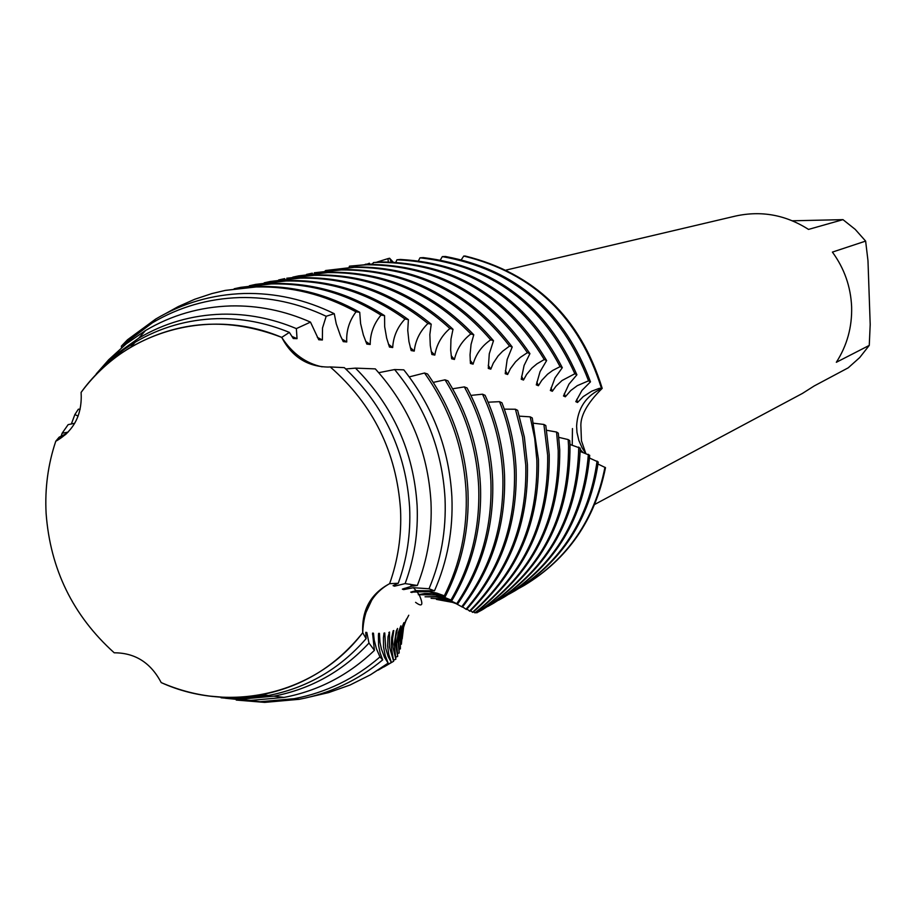 <?xml version="1.0" encoding="UTF-8"?>
<svg xmlns="http://www.w3.org/2000/svg" width="916" height="916" viewBox="0 0 916 916"><rect width="100%" height="100%" fill="white"/><g stroke="black" fill="none" stroke-linecap="round" stroke-linejoin="round"><path stroke-width="1.37" d="M389.609 583.675L398.254 583.263C406.99 559.126 410.78 533.913 409.635 507.601C406.051 452.206 384.285 405.548 344.336 367.648L330.241 366.938C373.213 404.62 396.639 452.275 400.544 509.914C401.666 535.539 398.013 560.123 389.609 583.675C372.457 593.179 363.503 609.529 362.725 632.727C361.614 610.193 370.568 593.843 389.609 583.675C398.013 560.123 401.666 535.539 400.544 509.914C396.639 452.275 373.213 404.62 330.241 366.938L328.054 367.053C307.249 366.618 291.803 356.725 281.727 337.374C292.273 353.507 305.738 363.331 322.123 366.835M81.112 392.392C94.737 373.957 111.26 358.912 130.679 347.256C178.311 320.234 228.656 316.936 281.727 337.374C209.993 306.791 125.114 330.939 81.112 392.392C82.348 414.215 74.253 430.314 56.792 440.688L55.773 441.214C47.998 464.423 44.781 488.468 46.109 513.372C50.265 569.18 72.982 615.655 114.225 652.799C135.11 652.81 150.774 662.737 161.193 682.592C230.74 714.182 316.295 693.881 362.725 632.727L362.679 631.433M572.225 445.256L572.466 428.551L572.225 445.256M594.736 504.407L802.462 393.411L814.187 385.957L848.227 367.82L859.712 357.561L869.261 345.401L836.331 362.289C847.071 345.515 852.166 327.035 851.628 306.849C850.746 286.662 844.334 268.411 832.404 252.095L865.631 241.103L855.212 229.378L842.983 219.645L808.507 229.412C785.756 214.871 761.425 210.417 735.514 216.061L506.25 270.037M602.201 388.361C586.171 395.54 577.641 408.124 576.599 426.112L576.977 432.409L578.901 440.607L582.358 448.302L585.874 453.557L582.358 448.302L578.901 440.607L576.977 432.409L576.599 426.112C577.641 408.124 586.171 395.54 602.201 388.361C587.076 403.303 580 416.253 580.939 427.234L581.442 440.791L585.805 453.466M604.949 467.252C594.633 519.578 567.611 559.035 523.883 585.61L524.25 585.393C567.92 559.023 594.999 519.784 605.499 467.664L598.022 464.046M590.293 458.424L589.549 457.702L590.293 458.424M388.281 261.873L388.018 258.61L389.598 258.243L391.246 261.942L389.598 258.243L393.067 261.999M114.225 652.799C72.982 615.655 50.265 569.18 46.109 513.372C44.781 488.468 47.998 464.423 55.773 441.214L56.918 440.596M408.399 319.638L407.746 330.355L408.948 341.576L411.158 350.553L414.238 351.103C415.44 340.374 420.009 331.18 427.944 323.497L431.218 324.195L429.844 334.569L430.291 345.572L431.871 354.481L434.814 355.087C436.611 344.519 441.638 335.657 449.893 328.5L453.008 329.268L450.958 339.264L450.661 350.004L451.634 358.797L454.439 359.45C456.809 349.076 462.271 340.58 470.813 333.962L473.778 334.798L471.064 344.37L470.034 354.801L470.423 363.446L473.091 364.144C476.022 354 481.896 345.893 490.69 339.825L493.506 340.718L489.281 353.794L488.285 368.404L490.804 369.159L493.289 363.148L498.086 355.958L502.598 351.275L509.548 346.065L512.216 347.004L507.166 359.473L505.231 373.694L507.624 374.495L510.418 368.667L515.548 361.82L520.265 357.423L527.41 352.66L529.929 353.645L524.089 365.461L521.238 379.224L523.494 380.048L526.586 374.438L532.036 367.934L536.936 363.858L544.253 359.53L546.634 360.56L540.051 371.656L536.295 384.88L538.413 385.716L541.78 380.346L547.55 374.232L552.623 370.488L560.088 366.64L562.31 367.682L555.004 377.93L550.356 390.479L552.325 391.281L555.989 386.197L562.046 380.506L574.847 373.751L576.908 374.793L568.951 384.147L563.489 395.975L565.332 396.788L570.737 390.56L577.309 385.647L588.564 380.816L590.477 381.846L581.969 390.399L575.798 401.643L577.527 402.49L583.206 396.617L591.759 391.166L599.339 388.338L602.201 388.35C580.229 317.44 534.578 273.334 465.271 256.033L463.748 256.056L461.424 259.583M792.374 220.79L842.983 219.645M865.631 241.103L867.979 260.716L870.2 324.493L869.261 345.401M408.765 615.231L404.769 622.903L402.811 629.006L401.391 644.188L401.998 631.101L406.612 618.873L401.471 631.582L400.281 639.986L400.395 648.906L400.074 635.464L403.887 622.64L400.326 631.387L398.678 642.036L399.181 652.993L397.933 639.219L400.887 625.834L398.242 632.601L396.674 643.41L397.693 656.417L395.54 644.395L395.827 636.322L397.544 628.468L396.296 630.964L394.201 644.12L395.872 659.165L392.85 646.982L392.586 638.681L393.777 630.54L393.193 630.792L391.705 637.479L391.201 646.387L393.651 661.249L389.403 646.845L389.54 632.04L388.029 636.769L387.605 645.814L388.785 654.471L391.384 662.497L388.178 656.6L385.659 648.15L384.777 632.99L384.044 633.082L383.438 637.719L383.518 646.833L385.189 655.455L388.235 663.333L384.502 657.356L381.377 648.849L379.968 642.242L379.442 633.368L378.617 633.38L378.411 635.418L378.606 645.402L380.117 652.936L382.682 659.898L379.968 656.932L376.419 648.734L374.209 640.158L373.476 633.196L372.549 633.128L374.415 650.36L368.988 643.055C342.721 671.256 311.028 688.958 273.918 696.171L241.515 699.08L211.562 696.355M209.26 696.068L236.511 698.358L268.468 695.496C307.123 687.927 339.676 668.989 366.114 638.658L362.725 632.727C336.206 665.966 302.578 686.622 261.839 694.672L268.468 695.496M546.634 360.56C508.014 295.639 452.859 262.755 381.159 261.93L373.362 262.571L379.373 262.285C450.477 263.041 505.437 295.456 544.253 359.53M481.53 610.228L483.144 609.289C541.333 572.511 570.29 517.826 570.015 445.233L569.763 440.653L568.16 439.565L568.538 445.897C568.813 518.616 539.81 573.393 481.53 610.228L478.015 612.094M373.362 262.571L372.686 264.335M529.929 353.645C490.14 294.528 436.428 264.781 368.793 264.403L349.431 266.178L366.961 264.77C434.001 265.09 487.484 294.391 527.41 352.66M556.55 432.031L558.222 450.558C558.771 520.883 531.612 574.973 476.721 612.827L476.95 612.77C532.643 575.099 560.237 520.792 559.745 449.87L558.302 433.131L556.55 432.031L546.657 430.28M349.431 266.178L349.088 267.289M512.216 347.004C471.751 293.647 419.723 266.957 356.129 266.945L325.833 270.495M543.898 424.452L547.665 455.332C548.558 521.525 524.307 574.034 474.889 612.85L475.186 612.884C525.395 574.172 550.069 521.422 549.222 454.634L545.81 425.551L543.898 424.452L533.547 423.215M325.043 270.999L354.252 267.323C417.261 267.289 469.026 293.532 509.548 346.065M493.506 340.718C452.859 292.994 402.742 269.27 343.168 269.544L314.28 272.785L341.244 269.922C400.235 269.613 450.054 292.914 490.69 339.825M530.204 416.849L534.715 438.386L536.856 460.221C538.013 522.303 516.555 572.981 472.507 612.266L472.885 612.38C517.712 573.141 539.57 522.177 538.448 459.5L532.276 417.959L530.204 416.849L519.441 416.162M306.539 274.411L312.322 273.174M473.778 334.798C433.428 292.582 385.464 271.709 329.886 272.201L298.685 275.865L327.928 272.59C382.911 272.075 430.543 292.536 470.813 333.962M515.422 409.234L522.555 436.921L525.784 465.225C527.124 523.185 508.38 571.79 469.542 611.052L470.011 611.27C509.605 571.973 528.738 523.047 527.41 464.481L524.364 437.127L517.654 410.345L515.422 409.234L504.304 409.143M292.765 277.147L298.685 275.865M453.008 329.268C413.437 292.399 367.866 274.285 316.295 274.926L286.777 278.224L314.28 275.327C365.266 274.663 410.471 292.399 449.893 328.5M499.529 401.666C508.38 423.799 513.349 446.699 514.437 470.355C515.903 524.17 499.758 570.45 465.981 609.209L466.542 609.506C501.041 570.657 517.563 524.021 516.109 469.599C515.055 446.619 510.327 424.337 501.922 402.765L499.529 401.666L488.136 402.204M278.647 279.941L284.716 278.636M431.218 324.195C392.861 292.467 349.912 276.976 302.36 277.708L270.403 281.464L300.299 278.12C347.267 277.376 389.815 292.502 427.944 323.497M482.514 394.201C494.697 420.078 501.464 447.214 502.804 475.61C504.35 525.257 490.655 568.973 461.733 606.736L462.397 607.136C492.018 569.191 506.056 525.097 504.521 474.832C503.216 447.145 496.735 420.627 485.068 395.277L482.514 394.201L470.904 395.403M264.186 282.815L270.403 281.464M288.082 280.571L255.736 284.372L285.964 280.994C328.913 280.204 368.587 292.88 404.975 319.02L408.387 319.638C371.724 292.799 331.615 279.781 288.082 280.571M464.343 386.895C480.408 416.322 489.259 447.695 490.884 480.992C492.442 526.46 481.06 567.347 456.752 603.667L457.531 604.148C482.492 567.599 494.205 526.276 492.648 480.202C491.056 447.626 482.537 416.872 467.068 387.949L464.343 386.895L452.619 388.785M249.37 285.758L255.736 284.372M384.56 315.654C349.981 293.418 312.94 282.701 273.437 283.502L240.702 287.349L271.273 283.937C310.192 283.136 346.763 293.532 380.999 315.115L384.56 315.654L384.663 326.668L386.644 338.05L389.472 347.072L392.689 347.553C393.296 336.71 397.384 327.207 404.975 319.02M445.016 379.819C465.488 412.555 476.709 448.119 478.667 486.522C480.19 527.776 470.95 565.607 450.97 600.014L451.863 600.587C472.461 565.87 481.999 527.57 480.465 485.698C478.564 448.061 467.71 413.105 447.913 380.838L445.016 379.819L433.268 382.396M234.164 288.769L240.702 287.349M359.725 312.287C327.642 294.322 293.876 285.723 258.426 286.502L225.279 290.406L256.205 286.948C291.07 286.181 324.333 294.471 356.015 311.841L359.725 312.287L360.595 323.554L363.377 335.061L366.835 344.084L370.201 344.485C370.19 333.573 373.785 323.783 380.999 315.115M424.52 373.018C449.928 408.765 463.794 448.485 466.118 492.19C467.572 529.196 460.301 563.729 444.317 595.812L445.336 596.453C461.893 564.016 469.439 528.979 467.973 491.354C465.706 448.439 452.241 409.315 427.589 373.991L424.52 373.018L409.257 376.9M149.892 324.321L153.155 321.894M166.208 313.249L178.116 306.654L194.707 299.269L211.974 293.555L225.279 290.406M236.259 700.053L264.713 702.389L299.189 699.309C330.218 693.412 358.053 680.279 382.682 659.898M334.26 313.684C305.314 299.509 275.235 292.776 244.045 293.498C212.203 294.528 182.742 303.059 155.64 319.089L127.507 339.767L121.37 346.145L152.319 322.844C179.089 307.009 208.207 298.582 239.671 297.574C269.499 296.887 298.33 303.116 326.176 316.272L334.26 313.684L336.241 323.772L340.466 335.806L343.26 341.634L346.763 341.954C346.134 331.008 349.225 320.978 356.015 311.841M394.624 369.549C425.471 407.059 442.268 450.088 445.039 498.625C446.344 530.318 441.008 560.363 429.02 588.759L434.47 590.82C447.432 561.336 453.237 530.032 451.886 496.884C449.241 449.47 433.211 407.128 403.807 369.846L394.624 369.549L378.755 372.686M379.968 656.932C354.927 678.642 326.348 692.565 294.208 698.69L260.144 701.736L225.359 698.244M121.37 346.134L121.507 347.725M221.065 697.774L250.778 700.397L284.006 697.42C318.528 690.79 348.664 675.103 374.415 650.36M310.49 322.111C284.681 310.707 258.083 305.314 230.695 305.933C200.009 306.894 171.613 315.104 145.495 330.539L126.19 343.878L108.764 359.69L96.26 373.877L116.114 354.263L138.751 338.153C164.227 323.096 191.913 315.115 221.832 314.188C247.32 313.627 272.166 318.425 296.36 328.604L310.49 322.111L318.745 339.767L322.375 339.996L322.524 327.951L326.176 316.272M355.477 368.129C393.204 406.086 413.757 451.954 417.124 505.701C418.291 532.826 414.295 558.783 405.124 583.595L417.33 585.473C427.669 559.069 432.226 531.303 430.989 502.186C427.955 451.164 409.395 406.738 375.32 368.885L355.477 368.129L345.779 368.976M281.727 337.374L289.387 332.405C265.88 322.695 241.767 318.104 217.046 318.654C187.54 319.558 160.231 327.424 135.11 342.263L124.439 349.168L111.065 359.61L98.756 371.358L90.295 380.964M583.206 452.653L580.229 449.55M580.229 450.237L581.683 452.069M597.083 461.08C589.022 518.891 561.21 562.378 513.647 591.553L515.158 590.683C562.149 561.897 589.847 519.017 598.274 462.03L589.526 458.057M571.859 445.142L570.748 444.752M588.381 454.302C583.206 517.838 554.81 565.619 503.182 597.644L504.727 596.74C555.749 565.149 584.076 518.009 589.709 455.321L580.206 451.462M578.763 447.054C577.126 516.498 548.363 568.767 492.476 603.862L494.056 602.946C549.314 568.321 578.03 516.716 580.229 448.13L569.981 444.466M568.16 439.565L558.806 437.356M289.387 332.405L293.28 338.519L297.047 338.668L296.36 328.604M590.477 381.846C564.382 311.612 516.052 269.831 445.497 256.491L442.314 256.606L440.436 259.846M576.908 374.793C546.279 305.475 495.075 266.419 423.295 257.602L419.997 257.82L418.543 260.659M562.31 367.682C527.112 299.589 473.125 263.522 400.349 259.457L396.937 259.789L395.895 262.136M55.773 441.214L59.128 437.195L66.925 433.325M68.093 432.146L62.128 433.222L68.15 424.623L74.746 423.249M78.123 416.082L74.86 414.559L78.364 409.2L80.161 409.246M366.171 264.506L369.343 263.236L370.385 264.369M403.12 629.143L403.418 627.174M403.773 625.903L402.181 638.853L402.971 629.109L406.074 619.846M368.988 643.055L366.812 632.475L365.77 632.326L366.114 638.658M364.9 614.773L371.747 600.129M398.254 583.263L393.079 585.656L394.487 586.194L405.124 583.595M417.33 585.473L411.948 586.137L402.353 589.137L403.624 589.606L413.448 587.706L429.02 588.759M434.47 590.82L416.047 590.66L410.734 592.148L429.031 591.587L436.886 593.144L444.317 595.812M445.336 596.453L432.295 593.373L424.646 593.522L418.291 594.713L435.798 594.965L442.543 596.579L450.97 600.014M451.863 600.587L438.707 596.476L425.058 596.785L435.329 596.854L442.176 597.896L448.703 599.843L456.752 603.667M457.531 604.148L444.684 599.087L431.093 598.354L441.123 598.881L447.775 600.278L454.073 602.545L461.733 606.736M457.107 604.01L447.008 600.404L436.463 599.408L454.256 602.694M462.591 606.884L465.981 609.209M441.73 599.957L446.962 600.53M466.977 609.037L469.542 611.052M470.675 610.628L472.507 612.266M473.732 611.67L474.889 612.85M476.16 612.174L476.721 612.827M297.047 338.668L291.826 336.355M394.487 586.194L395.117 584.614M61.051 436.382L62.128 433.222M322.375 339.996L317.348 337.374M403.624 589.606L404.231 588.358M372.491 634.216L373.476 633.196M71.345 424.028L74.86 414.559M346.763 341.954L341.966 339.057M411.891 592.56L412.429 591.599M378.526 634.216L379.442 633.368M387.731 663.39L370.408 674.817L350.061 685.008L328.661 692.588L310.971 696.71M370.408 674.817L388.235 663.333M418.291 594.713L418.681 594.095M370.201 344.485L365.667 341.336M415.578 602.339C422.379 607.423 423.627 604.984 419.322 595.045L419.78 594.335M383.941 633.654L384.777 632.99M390.96 662.657L378.159 670.168M383.999 666.917L393.651 661.249M392.689 347.553L388.441 344.187M388.808 632.555L389.54 632.04M414.238 351.103L410.299 347.565M393.159 630.906L393.777 630.54M395.872 659.165L393.708 660.161M434.814 355.087L431.207 351.412M397.693 656.417L395.712 657.161M454.439 359.45L451.164 355.694M399.181 652.993L397.43 653.52M473.091 364.144L470.171 360.332M400.395 648.906L398.918 649.261M490.804 369.159L488.228 365.324M401.391 644.188L400.246 644.383M507.624 374.495L505.369 370.648M402.181 638.853L401.448 638.921M523.494 380.048L521.582 376.258M538.413 385.716L536.822 382.029M396.937 259.789C469.839 263.144 524.227 298.765 560.088 366.64M492.476 603.862L487.781 606.495M552.325 391.281L551.077 387.789M419.997 257.82C491.938 265.961 543.554 304.604 574.847 373.751M503.182 597.644L498.59 600.22M602.201 388.35C580.229 317.44 534.578 273.334 465.271 256.033M524.628 585.175C568.08 558.783 595.034 519.612 605.499 467.664M570.061 444.5L570.073 443.916M565.332 396.788L564.359 393.468M463.748 256.056C533.158 273.048 579.004 316.982 601.308 387.846M523.883 585.61L519.486 588.072M370.877 264.358L373.007 263.533M376.865 262.113L388.018 258.61M442.314 256.606C513.052 269.304 561.806 310.707 588.564 380.816M513.647 591.553L509.159 594.072M364.74 264.575L366.137 264.083M577.527 402.49L576.794 399.284M580.641 450.786L580.721 449.802M365.782 633.689L366.812 632.475M161.193 682.592C193.952 696.755 227.5 700.774 261.839 694.672M56.792 440.688L65.975 434.218M409.967 584.156L411.948 586.137M413.448 587.717L416.047 590.671M416.837 591.644L418.99 594.541M130.679 347.256L135.11 342.263M138.751 338.153L145.495 330.539M273.918 696.171L284.006 697.42M152.319 322.844L155.64 319.089M294.208 698.69L299.189 699.309M325.638 270.529L326.233 270.415"/></g></svg>
